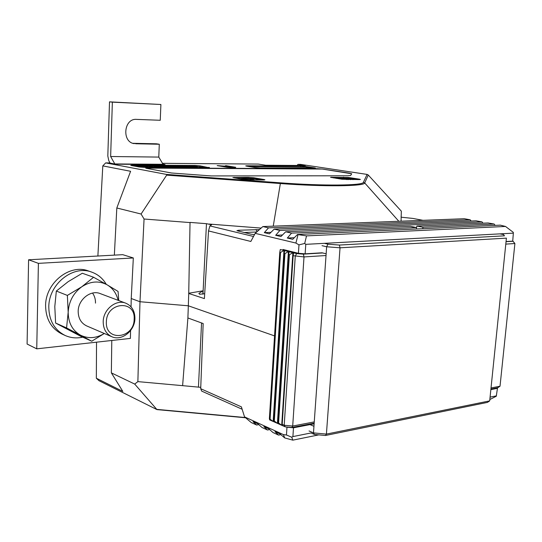 <?xml version="1.0" encoding="UTF-8"?>
<svg xmlns="http://www.w3.org/2000/svg" width="542" height="542" viewBox="0 0 542 542"><rect width="100%" height="100%" fill="white"/><g stroke="black" fill="none" stroke-linecap="round" stroke-linejoin="round"><path stroke-width="0.81" d="M134.145 319.204C135.696 299.448 106.469 301.847 106.367 321.941C105.216 342.049 134.22 338.709 134.145 319.204M103.204 321.67C103.21 309.482 116.124 299.055 125.764 303.181C131.848 305.878 134.897 311.006 134.924 318.554C134.87 330.83 121.645 341.385 111.808 336.711C106.137 333.947 103.271 328.933 103.204 321.67M309.055 430.951L313.479 432.895L313.947 426.303L309.516 424.393L314.143 423.498M305.132 253.832L298.405 253.304L298.981 244.876L295.912 243.06L298.032 234.598L306.521 235.892L304.699 243.453L305.79 244.34L305.132 253.832L322.043 252.802L326.155 253.798L326.65 246.759L322.016 245.675M489.697 400.877L506.404 238.141L340.037 247.809L326.413 434.095L489.697 400.877L487.421 402.394L325.464 435.49L314.455 434.467L311.04 432.963L292.904 436.588L291.752 437.218L292.822 440.151L318.832 434.874M324.373 243.338L327.964 244.164L339.373 245.059L504.453 235.824L503.552 234.557L499.88 233.873M503.552 234.557L504.453 235.824M314.455 434.467L313.479 432.895L326.413 434.095L325.464 435.49M339.373 245.059L340.037 247.809L326.65 246.759L327.964 244.164M313.947 426.303L326.155 253.798M82.709 337.165C76.571 338.513 70.731 337.957 65.189 335.498L61.964 334.021C51.327 328.608 45.867 319.184 45.603 305.749C45.365 282.836 69.884 263.5 88.481 270.986L91.815 272.152C98.021 274.408 102.831 278.459 106.259 284.313M65.189 335.498C54.525 330.064 49.058 320.607 48.8 307.111C48.577 284.089 73.177 264.645 91.815 272.152M314.123 423.81L293.473 427.807L292.904 436.588M489.839 399.529L496.296 396.222L497.434 388.336L490.856 389.61M497.434 388.336L497.271 387.821M292.822 440.151L284.706 437.929L283.419 434.616L286.467 435.002L286.962 427.198L286.467 426.981M286.962 427.198L293.473 427.807M96.53 342.178L96.34 378.235L98.956 380.68L156.97 409.603L134.714 384.082L137.878 381.622L182.613 385.66L187.898 317.971L188.331 305.79L274.55 335.898L188.331 305.79L139.985 301.731L131.232 298.527L131.056 306.86M242.145 409.257L201.671 391.094L200.709 388.709L241.386 406.859L244.544 416.879L251.264 422.564L256.637 425.03L258.798 424.63M137.878 381.622L139.985 301.731L188.331 305.79L188.731 293.385M284.706 437.929L280.146 434.034L274.99 431.676L278.561 435.104L272.978 432.536L268.92 428.898L263.893 426.601L267.463 430.002L269.679 429.582M267.463 430.002L262.016 427.502L257.972 423.891L253.067 421.649L256.637 425.03M278.561 435.104L280.837 434.657M490.083 397.13L496.458 395.856M187.898 317.971L203.169 323.54L200.709 388.709M283.419 434.616L244.544 416.879M182.613 385.66L200.764 387.334M96.34 378.235L122.817 391.412L111.354 372.876L111.787 340.478M111.354 372.876L134.714 384.082M130.568 330.559L130.405 338.404L36.741 348.838L27.1 344.041L28.591 259.781L38.401 263.358L36.741 348.838M286.467 435.002L291.752 437.218M201.556 322.951L198.44 387.184M277.89 422.442L281.704 425.274L278.127 423.675L277.89 422.442L288.649 254.564L289.15 251.732L292.89 252.667L289.394 254.754L278.608 422.76M289.394 254.754L288.649 254.564M273.622 420.538L277.416 423.356L273.866 421.771L273.622 420.538L284.191 253.432L284.706 250.621L288.412 251.549L284.936 253.622L274.327 420.856M284.936 253.622L284.191 253.432M269.381 418.648L273.161 421.459L269.638 419.881L269.381 418.648L279.767 252.315L280.289 249.516L283.974 250.438L280.512 252.504L270.092 418.973M280.512 252.504L279.767 252.315M326.027 255.526L304.008 256.928L292.7 426.046L314.258 421.906M303.398 254.137L304.008 256.928L293.147 255.702L282.206 424.366L284.211 425.26L295.248 256.231L296.623 253.595L303.398 254.137L322.666 252.951M314.164 423.166L291.833 427.475L285.275 426.866L281.704 425.274L292.89 252.667L296.623 253.595M278.127 423.675L277.416 423.356L288.412 251.549L289.15 251.732M273.866 421.771L273.161 421.459L283.974 250.438L284.706 250.621M285.275 426.866L284.211 425.26L292.7 426.046L291.833 427.475M293.147 255.702L293.642 252.85M282.423 425.592L282.206 424.366M188.738 293.236L202.877 290.83L198.88 293.425L199.619 294.265L204.7 293.676M202.877 290.83L202.938 294.198M471.127 221.028L470.171 219.774L464.277 218.724L262.863 226.57L255.174 233.351L250.844 241.461L208.528 230.926L209.896 225.906L211.617 224.788L206.468 223.683L202.965 294.191M162.993 164.185L165.039 164.551L115.968 164.212L109.145 162.925L105.683 162.898L166.435 174.416L280.478 182.837C323.459 186.089 363.364 185.601 363.411 182.308L367.103 174.409L368.262 175.032L401.324 211.15L401.168 217.207L412.74 218.406L423.045 220.33M140.656 166.868L137.289 166.387L137.322 165.628L140.669 166.062L140.656 166.868M141.841 165.649L144.829 165.777L144.572 166.143L141.841 165.649L142.072 166.611L140.669 166.604M144.829 165.777L144.545 166.902L142.072 166.543M152.58 166.902L148.494 166.502L148.522 165.744L152.654 166.123L148.522 165.744M156.387 166.74L155.852 166.706M175.676 166.882L174.016 166.584L174.05 165.845L177.403 166.265L177.417 166.753M179.368 165.981L179.239 167.078L179.267 166.34L176.489 165.859L179.368 165.981L179.267 166.34M185.018 166.692L183.846 166.658M164.436 167.471L164.179 166.665L164.551 166.665L166.482 167.011L166.462 167.478M206.448 167.674L194.653 166.184M192.457 166.17L191.394 166.17M187.647 166.143L187.308 166.143M183.745 166.123L183.176 166.123M179.781 166.103L179.368 166.096M176.475 166.082L175.71 166.076M174.036 166.069L173.142 166.062M170.235 166.042L168.765 166.035M159.66 165.981L157.918 165.974M148.515 165.92L148.068 165.913M140.195 165.872L138.969 165.859M137.309 165.852L132.986 165.825M196.854 166.428L193.054 166.055L193.453 166.408L192.464 165.954L196.854 166.428L196.793 167.16M194.903 166.828L197.43 167.295L193.528 166.902L194.036 167.275L190.818 166.807L193.812 166.868M180.201 166.814L183.853 167.038L180.472 166.909L183.128 166.922L180.208 166.834L179.754 166.665L179.788 165.927M173.149 165.94L172.945 166.299L170.242 165.825L173.149 165.94L172.986 167.044L171.021 166.719M170.5 166.699L170.378 165.927M170.351 166.59L170.242 165.825M165.818 166.807L165.337 166.807M161.306 166.55L159.639 166.59L159.666 165.845L163.074 165.845L164.937 166.15L163.677 166.252L163.65 166.807M148.068 165.798L147.722 166.916L145.175 166.536L145.209 165.777L145.696 165.777L145.1 165.669L148.068 165.798L147.756 166.157L145.209 165.777M145.181 166.448L145.1 165.669M410.362 226.346L416.419 227.532L291.555 233.121L285.681 231.78L410.362 226.346M294.326 237.701L287.314 238.04L292.734 239.313L297.511 234.483L500.307 225.147L505.523 226.454L306.521 235.892M416.48 229.009L416.419 227.532M291.555 233.121L287.314 238.04M282.49 234.984L275.668 235.303L280.946 236.542L285.681 231.78M506.059 241.536L512.718 241.129L513.349 233.148L305.79 244.34M282.999 249.469L298.405 253.304M28.591 259.781L122.749 254.672L133.325 257.958L131.232 298.527L139.985 301.731L144.064 219.015L141.083 214.029L166.672 175.134L166.435 174.416M359.204 179.585L360.41 179.463L359.421 179.178L348.791 177.512L330.512 177.281L342.016 179.246L359.204 179.585M263.344 179.985L264.916 179.822L264.076 179.544L253.764 177.749L248.202 177.336L232.891 177.539L243.886 179.626L263.344 179.985M351.731 173.779L322.314 169.057L317.524 168.711L147.56 167.959L145.696 168.101L146.272 168.305L171.407 172.993L211.19 175.926L347.632 175.777L350.593 175.5L351.724 173.792L349.454 173.169L322.321 169.043L145.696 168.101M234.611 167.81L235.784 167.302L225.858 165.656L224.632 166.15L217.173 165.601L227.051 167.254L234.611 167.81M300.688 166.8L300.729 166.13L247.118 165.791L245.722 165.906L246.414 166.116L255.397 167.573L260.35 167.932L314.224 168.189L315.417 168.088L314.617 167.871L305.431 166.475L305.39 167.146L248.805 166.502M300.729 166.13L305.431 166.475M208.772 167.661L199.998 165.832L199.964 166.557M208.785 167.336L209.442 167.546L207.864 167.681L144.511 167.376L139.179 166.983L130.737 165.412L132.072 165.066L132.052 165.656M194.917 166.191L194.951 165.459L132.072 165.066M194.951 165.459L199.998 165.832M162.485 163.332L258.236 164.07L265.648 165.235L305.471 165.506L297.951 164.375L300.58 164.395L367.103 174.409M297.084 165.452L297.951 164.375M105.683 162.898L102.797 165.886L97.878 256.027M206.468 223.683L190.039 222.41L188.731 293.466L204.402 298.608L208.528 230.926M254.489 234.625L250.899 234.171L236.901 230.668L238.663 230.242L259.313 229.618M209.896 225.906L253.507 236.475M209.036 224.056L261.014 228.08L209.036 224.049M401.216 215.384L401.1 217.105M483.003 223.182L482.028 221.888L476.066 220.824L274.157 229.144L279.882 230.452L275.668 235.303M482.028 221.888L279.882 230.452M422.943 227.24L416.879 226.061L488.051 222.965L494.141 224.049L422.943 227.24L422.814 228.71M298.032 234.598L297.511 234.483M470.171 219.774L268.507 227.857L262.863 226.57M513.349 233.148L513.301 232.355L505.523 226.454M255.174 233.351L295.912 243.06M401.168 217.207L401.066 221.19M190.154 222.586L144.064 219.015M141.083 214.029L116.815 207.993L130.595 171.292L102.797 165.886M116.815 207.993L114.348 255.133M312.165 168.183L305.39 167.146M224.598 166.848L224.632 166.15M234.368 167.79L225.824 166.367L224.625 166.848M225.824 166.367L225.858 165.656M261.989 179.991L253.724 178.542L246.231 178.142M238.243 178.162L235.736 178.169M251.183 180.039L244.171 178.792L239.327 178.806M342.483 177.871L341.318 177.878M335.993 177.891L333.581 177.898M357.266 179.592L346.074 177.972M350.721 179.619L348.608 179.287L348.16 179.632M346.48 179.117L336.589 178.379M495.137 225.384L494.141 224.049M268.507 227.857L264.313 232.633L269.455 233.839L274.157 229.144M304.699 243.453L298.981 244.876M256.678 231.99L244.069 232.532M416.439 228.107L416.879 226.061M270.959 232.342L264.313 232.633M353.492 179.138L348.669 178.542L347.849 179.158L346.419 179.165L347.395 178.433L336.013 177.586L347.3 178.325L343.499 177.566L353.492 179.138L353.452 179.612M342.503 177.566L342.476 177.966M336.013 177.586L335.965 178.277M346.419 179.165L346.385 179.619M347.849 179.158L347.815 179.632M348.669 178.542L348.608 179.287M352.496 179.145L352.456 179.612M254.049 179.517L244.212 177.993L238.256 177.83L244.388 177.817L254.049 179.517L254.022 180.025M238.256 177.83L238.216 178.609M239.239 178.006L239.198 178.785M244.212 177.993L244.171 178.792M252.89 179.524L252.863 180.032M194.036 167.275L194.022 167.613M194.09 167.275L194.077 167.613M189.436 167.132L187.119 166.787L191.489 167.071L189.07 167.065L189.415 167.593M190.411 167.099L188.209 166.882L190.411 167.099M189.077 167.132L189.056 167.586M190.655 167.146L190.635 167.593M186.401 167.248L183.291 166.767L187.376 166.956L185.228 167.044L186.387 167.573M186.59 167.078L184.388 166.861L186.59 167.078M186.841 167.126L186.821 167.58M183.853 167.038L183.826 167.566L183.853 167.038M183.332 166.963L181.075 166.956L183.325 167.044M180.472 166.909L180.445 167.546M181.475 167.031L181.448 167.553M183.054 167.105L183.033 167.559M180.208 166.834L180.181 167.546L180.201 166.821M179.897 167.221L179.294 167.166L180.086 167.207L179.883 167.546M179.348 167.187L179.334 167.539M179.253 167.078L176.943 166.733L179.253 167.078L179.233 167.539M178.887 167.078L178.867 167.539M178 167.071L173.426 166.712L178 167.071L177.979 167.532M173.426 166.712L173.413 167.146M176.529 167.071L176.509 167.525M177.281 167.011L177.254 167.532M177.634 167.071L177.613 167.532M173.562 167.173L168.582 166.685L170.906 166.699L173.548 167.512M170.141 166.97L170.12 167.498M170.96 167.112L170.947 167.498M171.231 167.16L171.218 167.505M169.937 167.031L165.825 166.726L169.937 167.031L169.917 167.498M167.227 167.017L167.207 167.485M167.6 167.017L167.58 167.485M168.155 166.787L168.122 167.485M169.565 167.031L169.544 167.492M166.482 167.011L164.179 166.665M165.012 166.963L164.985 167.471M165.012 166.997L164.992 167.471M165.398 167.011L165.385 167.471M165.798 167.478L165.825 166.963L165.805 167.478M166.109 167.011L166.089 167.478M164.07 166.95L160.357 166.712L163.806 166.828L164.05 167.471M162.993 166.956L160.798 166.74L162.993 166.956M163.23 167.004L163.21 167.464M161.753 166.936L161.733 167.458M158.23 166.509L160.866 166.983L156.685 166.794L158.23 166.509M159.057 166.936L156.848 166.719L159.057 166.936M160.866 166.983L160.845 167.451M157.871 166.218L154.836 165.777L157.627 165.872L157.851 166.631M156.685 166.794L156.658 167.431M159.287 166.983L159.267 167.444M160.134 166.916L160.114 167.451M160.493 166.983L160.473 167.451M153.772 166.645L156.326 166.889L153.765 166.767M155.798 166.821L153.461 166.807L155.798 166.895M152.844 166.767L152.817 167.417M153.847 166.889L153.826 167.417M155.466 166.963L155.452 167.424M156.313 166.902L156.292 167.431L156.326 166.889M192.464 165.954L192.444 166.353M193.453 166.408L193.433 166.855M193.833 166.408L193.812 166.895M196.475 166.421L196.441 167.085M188.853 165.933L192.742 166.401L188.853 165.933M189.998 165.988L188.474 166.15L192.112 166.353L189.985 166.306M190.581 166.374L190.56 166.895M192.742 166.401L192.715 167.031M188.657 166.38L183.752 165.899L188.657 166.38L188.643 166.787M183.752 165.899L183.738 166.238M184.023 165.947L183.989 166.685M185.039 166.13L185.012 166.773M185.317 166.177L185.289 166.78M186.13 166.319L186.109 166.821M186.401 166.367L186.38 166.841M182.817 166.123L180.242 165.96L182.803 166.313M180.445 166.109L180.411 166.767M183.223 166.36L183.203 166.882M178.928 166.021L177.729 166.015L178.928 166.021M176.489 165.859L176.468 166.211M179.192 166.34L179.165 167.065M177.437 166.313L176.685 166.313L176.665 166.834M176.685 166.313L174.05 165.845M172.702 165.988L171.482 165.981L172.702 165.988M173.02 166.299L172.986 167.044M170.649 165.974L170.615 166.699M171.116 165.974L171.089 166.719M172.945 166.299L172.912 167.044M170.093 166.272L167.105 165.805L170.093 166.272L170.08 166.692M169.727 166.272L169.707 166.692M168.677 166.265L163.738 165.784L168.677 166.265L168.657 166.685M165.012 166.008L164.978 166.746M165.276 166.062L165.249 166.794M166.089 166.204L166.069 166.679M166.353 166.252L166.34 166.672M163.677 166.252L161.32 166.137L161.299 166.645M161.32 166.137L164.47 166.123L160.147 165.872L160.114 166.618M160.147 165.872L159.666 165.845M161.191 165.805L161.157 166.55M156.889 165.96L155.297 165.811L156.889 165.96M157.078 166.008L157.058 166.618M157.444 166.191L157.424 166.624M152.451 165.703L155.872 166.143L152.451 165.703M154.843 165.96L152.214 165.798L154.836 166.15M155.188 166.198L155.168 166.679M151.625 165.94L148.989 165.777L151.618 166.13M149.145 165.927L149.118 166.679M151.963 166.184L151.936 166.936M147.593 165.838L146.34 165.832L147.593 165.838M147.831 166.157L147.803 166.916M145.473 165.825L145.446 166.584M145.961 165.832L145.927 166.584M147.756 166.157L147.722 166.916M144.348 165.818L143.081 165.811L144.348 165.818M144.572 166.143L144.545 166.902M142.214 165.805L142.187 166.563M142.702 165.811L142.675 166.57M144.497 166.143L144.463 166.902M142.099 165.852L140.188 166.055M140.195 165.798L141.835 165.805M140.69 166.109L139.897 166.103L139.87 166.861M139.897 166.103L137.322 165.628M133.325 257.958L38.401 263.358M491.025 387.957L500.022 386.229L514.9 243.527L505.794 244.11M506.045 241.698L512.996 241.271L512.739 240.926M500.022 386.229L497.78 387.726L490.916 389.048M512.739 240.878L514.9 243.527L512.996 241.271M133.19 143.379L134.369 143.644C121.672 142.35 123.684 118.264 136.455 119.382L160.256 120.277L160.893 104.498L109.504 101.849L107.817 156.001L108.786 160.703L110.134 163.115M132.959 143.305L156.367 143.799L159.294 144.247L158.779 157.085L110.643 156.509L112.363 102.147L109.504 101.849M160.893 104.498L112.363 102.147M135.575 143.752L159.294 144.247M114.85 164.002L110.643 156.509M114.816 163.941L163.047 164.28L158.779 157.085M125.764 303.181L100.243 293.601C90.751 289.55 78.123 299.55 78.177 311.332C78.278 318.35 81.117 323.215 86.7 325.932L111.808 336.711M95.494 303.12C95.575 299.299 94.586 295.946 92.533 293.073M104.321 333.493L91.734 341.203L80.589 336.209L55.609 323.046L54.796 306.596L56.334 291.047L68.217 281.637L82.309 273.243L93.61 277.267L81.815 286.745C90.568 281.142 99.037 280.519 107.214 284.868L93.61 277.267M56.334 291.047L67.364 295.417L81.815 286.745C73.36 293.026 68.814 301.521 68.184 312.226L66.564 327.917L91.734 341.203M118.766 300.553L118.061 291.427L107.214 284.868C112.838 288.269 116.469 293.418 118.115 300.309M55.609 323.046L66.564 327.917M67.364 295.417L68.184 312.226C68.292 322.842 72.398 330.491 80.494 335.173C88.292 338.919 96.225 338.357 104.281 333.479M156.902 409.386L245.323 417.543M368.262 175.032L364.705 182.945L363.411 182.308M398.817 221.272L364.705 182.945C364.719 186.326 324.096 186.848 280.282 183.528L166.672 175.134M273.243 226.163L280.478 182.837M247.118 165.791L247.098 166.225M264.049 179.971L264.076 179.544M234.517 177.952L234.544 177.37M248.155 178.135L248.202 177.336M253.724 178.542L253.764 177.749M359.387 179.585L359.421 179.178M331.751 177.607L331.785 177.159M343.547 177.573L343.574 177.132M348.736 178.25L348.791 177.512M257.043 231.664L256.014 229.53M238.663 230.242L239.191 231.359M174.422 166.889L174.395 167.519M168.664 166.868L168.637 167.492M164.822 166.78L164.795 167.471M191.943 166.394L191.915 166.916M157.918 166.008L157.898 166.502M156.97 409.603L245.594 417.774M191.468 167.6L191.489 167.071M187.654 167.58L187.681 167.051M180.073 167.546L180.086 167.207M179.273 167.539L179.294 167.166M164.077 167.471L164.104 166.929M156.36 167.431L156.387 166.706M183.84 166.8L183.867 166.306M164.917 166.733L164.937 166.15M155.852 166.76L155.872 166.143M152.634 166.645L152.654 166.123"/></g></svg>
